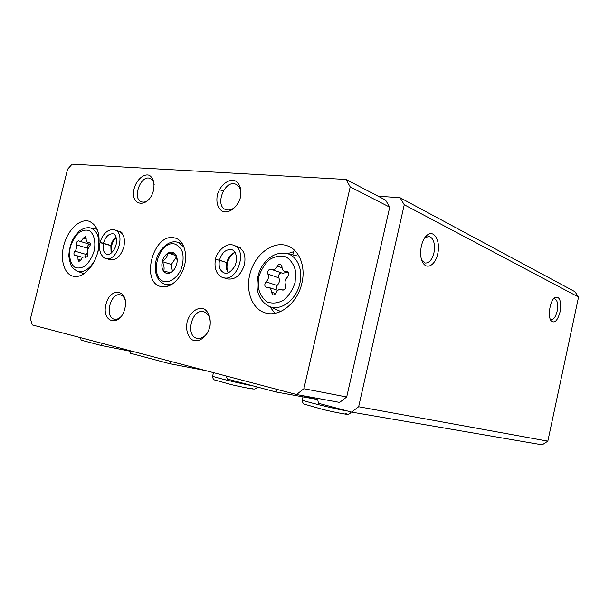 <?xml version="1.0" encoding="UTF-8"?>
<svg xmlns="http://www.w3.org/2000/svg" width="609" height="609" viewBox="0 0 609 609"><rect width="100%" height="100%" fill="white"/><g stroke="black" fill="none" stroke-linecap="round" stroke-linejoin="round"><path stroke-width="0.91" d="M205.713 370.607L169.431 363.634L171.654 361.647M226.152 375.989L227.408 379.057L275.816 391.937L277.643 389.547M80.365 337.614L81.172 340.157L101.124 345.463L102.495 343.438M130.067 351.187L101.124 345.463M169.431 363.634L130.318 353.228L129.991 350.677M317.045 399.42L275.816 391.937M302.688 395.644L317.122 399.443L317.868 400.334L318.461 403.28L351.583 412.095L358.655 406.743L404.254 204.753L400.06 197.719L378.151 196.205M358.655 406.743L547.834 441.144L542.2 444.836L351.583 412.095M560.067 311.884C561.498 300.899 559.762 296.111 554.86 297.527C550.11 300.481 547.499 316.018 550.962 320.631C554.464 323.866 557.501 320.951 560.067 311.884M437.711 253.808C440.886 241.126 433.844 228.778 426.825 235.439C420.819 240.235 418.558 255.955 422.882 262.677C426.978 270.183 435.481 264.869 437.711 253.808M547.834 441.144L578.55 297.04L404.254 204.753M578.55 297.04L574.896 291.673L400.06 197.719M421.87 260.523L425.196 263.05C429.17 263.21 432.086 259.815 433.943 252.88C435.351 243.866 433.73 238.34 429.071 236.3L424.633 237.982M550.224 319.108L551.214 319.626C553.756 319.626 555.728 316.809 557.151 311.176C558.278 304.31 557.471 300.176 554.73 298.783L553.414 298.966M177.196 260.355L175.308 254.113C173.314 251.882 170.893 251.525 168.046 253.047C167.498 256.336 165.572 259.198 162.268 261.626C164.103 265.25 164.567 268.485 163.646 271.34C165.587 273.616 168 274.02 170.885 272.543C173.732 270.799 175.697 267.922 176.762 263.903C177.63 259.845 177.143 256.587 175.308 254.113L168.046 253.047C165.237 254.821 163.311 257.676 162.268 261.626C161.4 265.608 161.865 268.843 163.646 271.34L170.885 272.543M266.125 281.891C264.321 284.205 264.367 286.032 266.262 287.379L268.752 287.463C270.518 288.133 271.393 289.701 271.37 292.168L272.893 294.885C274.157 295.114 275.169 294.467 275.93 292.944C277.27 290.249 279.067 289.115 281.312 289.541L282.485 290.067C285.172 289.831 286.207 288.148 285.598 285.02C284.479 282.112 285.096 279.47 287.433 277.11C289.267 274.796 289.237 272.954 287.334 271.568L284.563 271.462C282.835 270.761 281.982 269.224 282.005 266.833L280.574 264.215C279.272 263.941 278.222 264.595 277.43 266.179C276.052 268.919 274.248 270.061 272.01 269.604L271.028 269.163C268.402 269.376 267.366 271.035 267.937 274.126C269.003 276.973 268.394 279.561 266.125 281.891L277.095 285.484C279.348 283.193 279.942 280.642 278.876 277.833L267.937 274.126M74.93 251.174C73.613 253.131 73.575 254.6 74.831 255.605L76.353 255.574C77.556 256.031 78.097 257.28 77.975 259.32L78.919 261.474L80.974 259.83C81.949 257.691 83.167 256.732 84.613 256.937L85.504 257.371C87.27 257.059 88.016 255.681 87.742 253.23C87.133 250.923 87.658 248.792 89.31 246.835C90.657 244.879 90.695 243.387 89.424 242.374L87.772 242.405C86.585 241.933 86.052 240.7 86.166 238.705L85.268 236.604L83.159 238.271C82.162 240.433 80.944 241.408 79.505 241.179L78.706 240.791C76.97 241.095 76.224 242.458 76.483 244.879C77.069 247.147 76.551 249.248 74.93 251.174L86.174 254.471L87.513 252.316M287.577 253.702L293.515 251.723L292.777 254.912M67.553 169.272L30.45 318.728L32.239 324.947L296.575 394.525L303.891 388.709L350.213 186.902L346.026 179.465L72.113 164.164L67.553 169.272M303.891 388.709L346.704 396.984L339.639 402.412L296.575 394.525M346.704 396.984L389.73 207.174L350.213 186.902M389.73 207.174L385.573 200.079L346.026 179.465M173.504 237.685C153.011 233.925 140.458 282.256 160.875 286.565C169.348 288.94 180.234 279.942 184.085 267.016C188.052 254.12 183.948 240.722 175.537 238.142L173.504 237.685M97.973 251.281C100.949 235.386 97.996 225.368 89.127 221.25C80.099 218.365 68.421 229.228 64.181 243.958C59.789 258.65 63.808 273.951 73.034 276.204C82.093 278.922 94.38 266.894 97.973 251.281M301.889 283.185C305.969 266.46 299.202 249.72 287.357 245.808C273.608 240.783 256.381 253.184 250.68 271.363C244.742 289.473 251.593 309.349 265.745 313.041C279.66 317.327 297.702 302.84 301.889 283.185M110.183 259.716L110.351 259.761C116.403 260.363 120.902 256.062 123.863 246.873C125.378 238.705 123.749 233.529 118.991 231.336L119.181 231.397M215.594 259.129C215.807 253.572 225.467 241.788 233.552 245.275C248.244 249.248 237.381 282.751 223.092 277.575L227.454 278.945C235.318 279.965 240.989 275.177 244.46 264.572C246.021 255.506 243.821 249.591 237.853 246.828L238.195 246.949M240.547 197.042C241.933 189.62 239.733 183.195 235.051 180.766C228.345 178.49 219.841 185.486 217.276 195.192C216.043 202.919 217.794 208.324 222.513 211.399C229.106 213.942 237.906 207.03 240.547 197.042M153.567 190.13C154.762 182.906 153.361 177.973 149.365 175.331C143.815 173.283 136.53 179.708 134.147 188.592C129.504 206.786 149.022 208.841 153.567 190.13M209.8 327.01C211.224 319.413 209.138 312.402 204.586 309.258C198.047 306.015 189.665 312.242 187.07 322.077C185.791 330.017 187.45 335.894 192.033 339.723C198.458 343.24 207.129 337.135 209.8 327.01M124.868 308.588C129.443 289.618 110.214 285.979 105.92 304.485C101.208 322.922 120.247 327.589 124.868 308.588M125.378 300.876C124.525 297.565 122.896 295.571 120.475 294.893C110.533 291.886 104.139 317.517 114.423 319.207C116.859 319.656 119.212 318.636 121.503 316.147M210.082 325.655C210.821 318.21 208.72 313.574 203.771 311.739C191.805 308.146 184.885 336.313 197.24 338.398C203.109 338.84 207.296 335.064 209.8 327.071M154.184 184.702C153.674 181.452 152.303 179.366 150.08 178.445C140.709 174.319 131.765 198.991 141.577 201.845C143.793 202.553 146.107 201.899 148.52 199.881M240.555 197.004C241.514 190.617 239.961 186.377 235.904 184.283C224.774 179.092 214.193 205.918 225.855 209.663C230.103 210.889 234.054 208.978 237.708 203.939M269.894 306.7L274.925 313.331M96.831 228.603L96.016 229.083M82.801 273.35L83.212 274.179M87.917 249.096L87.696 248.251L76.483 244.879M89.401 244.201C87.932 244.978 87.361 246.325 87.696 248.251M86.174 254.471L85.146 257.089M281.396 272.862C279.074 273.548 278.237 275.207 278.876 277.833M282.797 273.342L286.786 272.238M277.095 285.484L276.052 289.8M162.268 261.626L171.342 264.451L172.377 271.492M168.046 253.047L175.986 255.62M176.473 256.891L171.342 264.451M216.614 259.503L227.378 262.723M227.34 262.89L219.468 260.157L215.548 259.533M101.414 242.725L111.592 245.663M111.554 245.823L100.15 242.664M104.931 344.077L102.396 343.575M279.973 390.156L277.506 389.699M223.122 191.15L219.4 189.566M295.114 282.409L295.685 271.652C294.109 264.93 290.919 260.028 286.131 256.937C280.764 255.346 275.321 256.176 269.802 259.419C264.755 263.933 261.116 269.703 258.878 276.73L258.239 287.159C259.647 293.751 262.654 298.699 267.275 301.995C272.558 303.853 278.047 303.229 283.733 300.115C288.993 295.609 292.784 289.709 295.114 282.409M94.159 250.916C95.978 241.902 94.045 233.894 89.348 230.651C85.854 229.479 82.2 230.255 78.371 232.981C74.808 236.726 72.121 241.453 70.317 247.178C68.52 255.925 70.263 263.857 74.816 267.321C78.249 268.676 81.926 268.029 85.839 265.387C89.515 261.642 92.294 256.815 94.159 250.916M299.834 283.52C303.404 269.056 296.53 254.821 285.712 253.268C276.052 252.293 268.059 256.785 261.733 266.742C259.046 271.317 256.13 278.747 257.333 290.044C259.038 297.542 262.829 302.924 268.706 306.175C279.927 311.945 296.294 300.374 299.834 283.52M98.011 251.822C100.416 238.393 97.691 230.377 89.85 227.781C86.166 227.385 82.588 228.527 79.117 231.214L73.27 238.385C70.492 244.163 69.007 250.086 68.825 256.153C70.872 268.272 72.372 266.757 73.537 268.759L77.145 271.15C83.41 273.03 89.226 269.528 94.601 260.652M86.143 239.192L83.159 238.271M89.949 242.732L88.823 242.382M85.839 257.409L85.184 257.219M80.837 260.134L77.975 259.32M282.028 267.808L277.43 266.179M288.224 272.2L286.321 271.53M282.873 290.143L282.058 289.876M275.633 293.515L271.37 292.168M174.007 243.806C157.716 241.453 148.657 278.945 164.894 281.746C170.977 282.241 177.47 277.24 181.254 269.049C183.142 263.248 183.583 257.698 182.571 252.408C180.706 247.825 177.851 244.963 174.007 243.806M169.424 285.712L165.351 284.548L172.598 283.931M184.055 247.109L178.125 242.367L176.412 241.979M226.754 262.601C225.901 266.635 226.388 270.023 228.208 272.756M235.044 252.339C230.994 253.877 228.246 257.249 226.792 262.471M219.468 260.157C218.327 266.78 219.971 271.066 224.417 273.007C227.423 274.065 230.72 272.04 234.305 266.925C238.028 260.949 236.764 251.152 231.945 249.751C226.19 248.891 222.041 252.316 219.499 260.02M110.351 259.761L105.943 258.46C117.095 262.403 126.139 232.63 114.621 229.89C113.533 229.007 111.158 229.433 107.481 231.146C103.819 233.848 101.383 237.571 100.188 242.313M110.838 245.511L111.089 253.222M116.06 237.198C113.586 238.994 111.85 241.72 110.868 245.397M103.469 243.212C102.365 249.142 103.568 252.887 107.07 254.44C107.968 255.59 113.571 252.864 115.763 245.861C117.925 238.827 114.751 233.323 113.32 233.864C108.927 233.369 105.646 236.452 103.5 243.098M347.617 411.037C335.209 409.103 298.699 400.037 302.33 399.824L303.008 396.87M252.72 385.794C240.015 383.594 209.42 376.096 212.663 375.997L213.447 372.647M428.439 236.239L429.071 236.3M422.045 260.964L422.882 262.677M424.899 237.731L426.825 235.439M554.038 298.243L554.86 297.527M293.66 251.296L292.815 254.92M269.079 306.342L280.688 311.496M287.372 253.648L297.268 255.955M288.232 246.143L287.357 245.808M77.351 271.233L83.867 273.761M90.551 227.926L97.151 229.319M90.353 244.498L79.505 241.179M90.193 243.143L87.772 242.405M86.075 257.363L84.613 256.937M82.725 257.409L76.353 255.574M282.911 273.388L272.01 269.604M288.613 272.878L284.563 271.462M283.162 290.143L281.434 289.587M277.833 290.379L268.866 287.501M165.351 284.548C157.297 281.191 154.107 273.669 155.782 261.992C157.244 252.172 166.889 240.418 176.214 241.925L178.125 242.367M182.456 243.836L178.467 242.481M175.932 238.279L175.537 238.142M240.776 247.878L233.886 245.397M227.378 262.905C226.609 267.085 226.959 270.335 228.428 272.665M235.165 252.545C231.854 253.687 229.266 257.082 227.416 262.73M223.092 277.575C218.327 276.638 213.424 269.658 215.502 259.525M121.96 232.311L114.812 229.951M111.592 245.838L111.5 252.88M116.212 237.716C114.111 239.543 112.589 242.199 111.63 245.671M105.943 258.46C104.55 258.604 102.792 256.96 100.683 253.519C99.328 249.287 99.138 245.663 100.104 242.648M351.241 412.004C350.152 413.633 348.835 414.394 347.29 414.295C347.008 414.546 335.3 412.468 323.059 409.507L304.386 404.186C303.031 403.523 302.338 402.123 302.292 399.976M346.224 413.678L345.813 413.473M257.394 387.035C256.328 388.504 255.08 389.166 253.656 389.029C253.207 389.197 242.138 387.187 231.245 384.599L214.475 379.94C213.333 379.437 212.716 378.166 212.625 376.141M252.918 388.534L252.529 388.344"/></g></svg>
